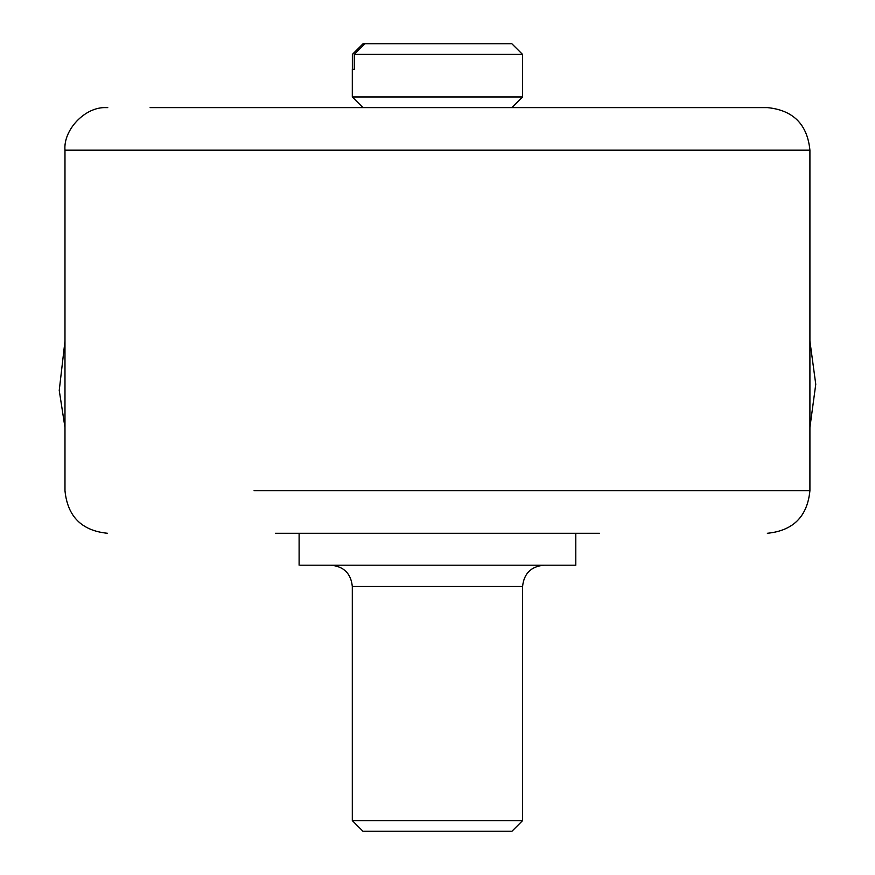 <?xml version="1.0" encoding="UTF-8"?>
<svg xmlns="http://www.w3.org/2000/svg" width="875" height="875" viewBox="0 0 875 875"><rect width="100%" height="100%" fill="white"/><g stroke="black" fill="none" stroke-linecap="round" stroke-linejoin="round"><path stroke-width="1.31" d="M254.067 490.711L809.911 490.711L809.911 150.172C807.352 124.348 793.166 110.162 767.342 107.603L449.345 107.603M107.548 533.28C81.725 530.72 67.539 516.523 64.98 490.711L64.98 150.172C63.197 129.73 85.269 106.586 106.127 107.625L107.767 107.603L106.127 107.625M194.108 107.603L346.992 107.603M527.898 107.603L767.342 107.603M425.545 107.603L150.117 107.603M275.352 533.28L599.539 533.28M353.117 586.491L522.583 586.491L522.583 820.608L353.117 820.608M363.661 831.25L511.241 831.25L363.661 831.25M300.409 565.206L575.794 565.206L575.794 533.28M809.911 427.525L815.763 384.289L809.911 341.053M64.98 341.053L59.237 390.425L64.98 427.525M522.528 54.392L511.842 43.75L364.984 43.75L354.288 54.392L522.528 54.392L522.528 69.289M354.288 54.392L354.288 69.289L352.363 69.289L352.363 54.392L363.059 43.75L364.984 43.75M522.583 69.289L522.583 96.961L352.308 96.961L352.308 69.289M354.288 69.289L352.363 69.289M352.308 96.961L362.95 107.603L511.941 107.603L522.583 96.961M64.98 150.172L809.911 150.172M809.911 490.711C807.352 516.523 793.166 530.72 767.342 533.28M522.583 820.608L511.941 831.25M331.023 565.206C343.908 566.508 351.006 573.606 352.308 586.491L352.308 820.608L362.95 831.25M522.583 586.491C523.895 573.606 530.983 566.508 543.867 565.206M299.108 533.28L299.108 565.206"/></g></svg>
